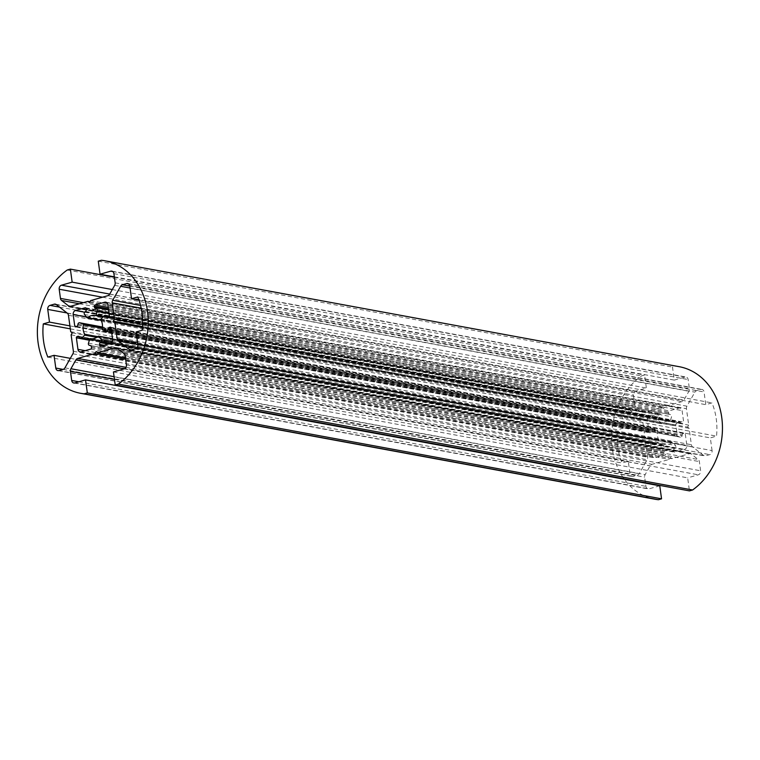 <?xml version="1.0" encoding="UTF-8"?>
<svg xmlns="http://www.w3.org/2000/svg" width="760" height="760" viewBox="0 0 760 760"><rect width="100%" height="100%" fill="white"/><g stroke="black" fill="none" stroke-linecap="round" stroke-linejoin="round"><path stroke-width="0.57" stroke-dasharray="3.8 2.85" d="M679.24 366.7A67.364 54.976 -79.6 0 0 675.63 366.187L672.495 367.08L674.281 380.114L684.95 377.074A3.372 2.745 100.4 0 1 686.005 377.017A3.372 2.745 100.4 0 1 688.132 379.553L689.386 388.74A3.372 2.745 100.4 0 1 688.902 391.267L683.905 400.073A3.372 2.745 100.4 0 1 682.109 401.584L664.791 406.505L663.67 408.471L662.121 407.265L644.803 412.195A3.372 2.745 100.4 0 1 643.748 412.252A3.372 2.745 100.4 0 1 642.741 411.796L635.797 406.381A3.372 2.745 100.4 0 1 634.686 404.31L633.422 395.124A3.372 2.745 100.4 0 1 635.711 391.087L646.38 388.056L644.594 375.022L641.468 375.915A67.364 54.976 -79.6 0 0 612.322 448.523A67.364 54.976 -79.6 0 0 654.806 499.197M70.309 328.852L617.528 429.78A60.629 49.486 -79.6 0 0 617.785 446.965A60.629 49.486 -79.6 0 0 622.079 463.011L628.273 461.244L630.011 473.955A3.372 2.745 -79.6 0 0 632.139 476.482A3.372 2.745 -79.6 0 0 633.194 476.434L637.364 475.247A3.372 2.745 -79.6 0 0 639.169 473.736L647.121 459.714A3.372 2.745 -79.6 0 0 647.606 457.178L645.364 440.762L646.475 438.805L644.926 437.599L642.675 421.183A3.372 2.745 -79.6 0 0 641.563 419.102L630.505 410.485A3.372 2.745 -79.6 0 0 629.498 410.029A3.372 2.745 -79.6 0 0 628.444 410.087L624.264 411.274A3.372 2.745 -79.6 0 0 621.975 415.312L623.722 428.013L617.528 429.78M658.758 420.394A1.681 1.377 100.4 0 1 659.1 417.876A18.525 15.124 100.4 0 1 659.784 417.325A1.681 1.377 -79.6 0 0 660.487 415.53L660.336 414.418A1.007 0.827 -79.6 0 0 659.376 413.668L649.695 416.423A3.372 2.745 -79.6 0 0 647.406 420.46L648.992 431.993A1.007 0.827 -79.6 0 0 649.942 432.734L650.883 432.469A1.681 1.377 -79.6 0 0 652.023 431.015A18.525 15.124 100.4 0 1 652.184 430.055A1.681 1.377 100.4 0 1 654.037 428.726L657.324 429.97A0.674 0.551 100.4 0 1 657.656 430.74A11.79 9.623 -79.6 0 0 657.457 435.68A11.79 9.623 -79.6 0 0 658.948 440.125A0.674 0.551 100.4 0 1 658.834 441.019L656.127 443.983A1.681 1.377 100.4 0 1 654.065 443.755A18.525 15.124 100.4 0 1 653.657 442.966A1.681 1.377 -79.6 0 0 652.222 442.244L651.282 442.51A1.007 0.827 -79.6 0 0 650.598 443.726L652.175 455.249A3.372 2.745 -79.6 0 0 654.303 457.786A3.372 2.745 -79.6 0 0 655.357 457.729L665.038 454.974A1.007 0.827 -79.6 0 0 665.722 453.767L665.57 452.647A1.681 1.377 -79.6 0 0 664.449 451.373A18.525 15.124 100.4 0 1 663.793 451.269A18.525 15.124 100.4 0 1 663.67 451.24A1.681 1.377 100.4 0 1 662.692 449.094L663.993 444.961A0.674 0.551 100.4 0 1 664.63 444.495A11.79 9.623 -79.6 0 0 664.886 444.543A11.79 9.623 -79.6 0 0 672.419 442.197A0.674 0.551 100.4 0 1 673.16 442.253L675.507 445.455A1.681 1.377 100.4 0 1 675.165 447.972A18.525 15.124 100.4 0 1 674.481 448.514A1.681 1.377 -79.6 0 0 673.778 450.309L673.93 451.43A1.007 0.827 -79.6 0 0 674.889 452.171L684.561 449.416A3.372 2.745 -79.6 0 0 686.85 445.379L685.273 433.855A1.007 0.827 -79.6 0 0 684.323 433.105L683.382 433.371A1.681 1.377 -79.6 0 0 682.242 434.824A18.525 15.124 100.4 0 1 682.081 435.784A1.681 1.377 100.4 0 1 680.228 437.123L676.761 435.803A0.674 0.551 100.4 0 1 676.419 435.043A11.79 9.623 -79.6 0 0 675.165 425.875A0.674 0.551 100.4 0 1 675.279 424.983L678.139 421.866A1.681 1.377 100.4 0 1 680.2 422.085A18.525 15.124 100.4 0 1 680.608 422.883A1.681 1.377 -79.6 0 0 682.043 423.605L682.983 423.329A1.007 0.827 -79.6 0 0 683.667 422.123L682.091 410.59A3.372 2.745 -79.6 0 0 679.962 408.063A3.372 2.745 -79.6 0 0 678.908 408.11L669.227 410.865A1.007 0.827 -79.6 0 0 668.543 412.081L668.695 413.193A1.681 1.377 -79.6 0 0 669.817 414.476A18.525 15.124 100.4 0 1 670.472 414.58A18.525 15.124 100.4 0 1 670.595 414.599A1.681 1.377 100.4 0 1 671.574 416.746L670.244 420.983A0.674 0.551 100.4 0 1 669.579 421.448A11.79 9.623 -79.6 0 0 669.161 421.363A11.79 9.623 -79.6 0 0 661.779 423.577A0.674 0.551 100.4 0 1 661.048 423.51L658.758 420.394L84.531 314.488M664.63 444.495A0.674 0.551 100.4 0 1 664.639 444.495L90.905 338.684L664.63 444.495M47.851 357.105L622.079 463.011M70.319 358.349L628.273 461.244M69.901 325.878L623.722 428.013M70.699 331.692L644.926 437.599M72.247 332.899L646.475 438.805M71.127 334.865L645.364 440.762M712.072 450.594L710.334 437.893L716.519 436.126A60.629 49.486 -79.6 0 0 711.968 402.895L705.783 404.662L704.045 391.951A3.372 2.745 -79.6 0 0 701.917 389.415A3.372 2.745 -79.6 0 0 700.862 389.471L696.683 390.659A3.372 2.745 -79.6 0 0 694.887 392.16L686.926 406.191A3.372 2.745 -79.6 0 0 686.442 408.719L688.693 425.134L687.582 427.101L689.13 428.308L691.372 444.724A3.372 2.745 -79.6 0 0 692.493 446.804L703.551 455.411A3.372 2.745 -79.6 0 0 704.558 455.876A3.372 2.745 -79.6 0 0 705.612 455.82L709.783 454.632A3.372 2.745 -79.6 0 0 712.072 450.594L137.845 344.688M136.107 331.987L710.334 437.893M142.519 327.503L689.13 428.308M142.576 326.591L687.582 427.101M142.661 324.434L688.693 425.134M138.938 300.115L705.783 404.662M137.74 296.989L711.968 402.895M142.291 330.22L716.519 436.126M113.439 371.944L687.667 477.85L689.453 490.884M101.403 260.281L675.63 366.187M98.268 261.174L672.495 367.08M114.342 276.839L674.281 380.114M90.554 300.608L664.791 406.505M89.442 302.565L663.67 408.471M89.918 301.739L662.121 407.265M112.299 289.55L646.38 388.056M114.389 277.238L644.594 375.022M67.231 270.009L641.468 375.915M659.765 485.792L649.106 488.832A3.372 2.745 100.4 0 1 648.042 488.88A3.372 2.745 100.4 0 1 645.924 486.352L645.487 483.16M645.43 482.762L644.66 477.166A3.372 2.745 100.4 0 1 645.145 474.639L650.142 465.832A3.372 2.745 100.4 0 1 651.947 464.322L669.265 459.391L670.377 457.434L671.925 458.641L689.244 453.71A3.372 2.745 100.4 0 1 690.308 453.653A3.372 2.745 100.4 0 1 691.315 454.109L698.25 459.524A3.372 2.745 100.4 0 1 699.371 461.595L700.625 470.782A3.372 2.745 100.4 0 1 698.336 474.81L687.667 477.85M125.609 359.128L669.265 459.391M96.149 351.528L670.377 457.434M125.438 357.846L671.925 458.641M102.334 328.32L657.656 430.74M663.793 451.269L90.478 345.534L663.67 451.24M102.524 329.897L676.761 435.803M100.938 319.969L675.165 425.875M107.815 317.699L682.043 423.605M108.775 317.423L680.608 422.883M109.373 316.806L680.2 422.085M103.911 315.96L678.139 421.866M101.042 319.086L675.279 424.983M102.191 329.137L676.419 435.043M680.428 437.18L111.635 332.281L680.228 437.123M111.397 330.534L682.081 435.784M111.264 329.526L682.242 434.824M111.017 327.816L683.382 433.371M110.694 327.313L684.323 433.105M111.045 327.949L685.273 433.855M112.622 339.473L686.85 445.379M110.333 343.51L684.561 449.416M100.653 346.265L674.889 452.171M101.868 345.923L673.93 451.43M104.186 345.258L673.778 450.309M108.29 344.09L674.481 448.514M109.725 343.691L675.165 447.972M112.347 341.591L675.507 445.455M112.537 338.865L673.16 442.253M98.192 336.291L672.419 442.197M89.756 339.055L663.993 444.961M88.464 343.197L662.692 449.094M90.335 345.486L664.449 451.373M91.343 346.74L665.57 452.647M91.495 347.861L665.722 453.767M90.811 349.068L665.038 454.974M81.13 351.823L655.357 457.729M85.158 350.673L652.175 455.249M89.395 340.224L650.598 443.726M653.657 442.966L79.429 337.06L651.282 442.51M79.002 336.528L652.222 442.244M79.828 337.858L654.065 443.755M89.623 339.501L656.127 443.983M96.776 337.364L658.834 441.019M97.784 336.632L658.948 440.125M102.419 327.636L657.324 429.97M653.837 428.668L102.477 326.981L654.037 428.726M77.957 324.159L652.184 430.055M77.795 325.109L652.023 431.015M76.655 326.562L650.883 432.469M75.715 326.828L649.942 432.734M76.874 326.477L648.992 431.993M86.374 316.996L647.406 420.46M84.626 312.208L649.695 416.423M85.756 307.876L659.376 413.668M86.108 308.512L660.336 414.418M86.26 309.633L660.487 415.53M85.557 311.429L659.784 417.325M84.863 311.97L659.1 417.876M86.82 317.604L661.048 423.51M101.042 320.159L661.779 423.577M669.607 421.448L102.999 316.958L669.579 421.448M103.455 316.454L670.244 420.983M108.993 312.987L671.574 416.746M670.472 414.58L108.718 310.973L670.595 414.599M95.589 308.57L669.817 414.476M108.576 309.899L668.695 413.193M108.414 308.778L668.543 412.081M108.234 307.401L669.227 410.865M106.704 302.584L678.908 408.11M107.853 304.684L682.091 410.59M109.44 316.217L683.667 422.123M108.746 317.433L682.983 423.329M67.022 312.959L621.975 415.312M59.527 307.116L624.264 411.274M56.23 304.551L628.444 410.087M56.278 304.589L630.505 410.485M67.326 313.196L641.563 419.102M68.447 315.276L642.675 421.183M73.378 351.281L647.606 457.178M72.894 353.808L647.121 459.714M64.942 367.84L639.169 473.736M63.137 369.341L637.364 475.247M58.966 370.528L633.194 476.434M62.995 369.379L630.011 473.955M135.555 348.726L709.783 454.632M131.385 349.913L705.612 455.82M131.432 349.904L703.551 455.411M137.816 344.498L692.493 446.804M137.55 342.589L691.372 444.724M141.189 308.161L686.442 408.719M140.543 305.425L686.926 406.191M130.074 288.002L694.887 392.16M129.817 286.111L696.683 390.659M128.649 283.945L700.862 389.471M129.808 286.045L704.045 391.951M112.746 271.548L684.95 377.074M113.905 273.647L688.132 379.553M115.159 282.834L689.386 388.74M114.674 285.361L688.902 391.267M109.677 294.167L683.905 400.073M107.872 295.678L682.109 401.584M70.576 306.29L644.803 412.195M70.623 306.28L642.741 411.796M79.429 303.772L635.797 406.381M83.41 302.642L634.686 404.31M102.495 297.207L633.422 395.124M109.725 294.082L635.711 391.087M74.87 382.926L649.106 488.832M78.907 381.776L645.924 486.352M114.456 379.382L644.66 477.166M114.095 376.694L645.145 474.639M124.298 368.847L650.142 465.832M125.96 367.317L651.947 464.322M117.04 348.175L689.244 453.71M117.078 348.203L691.315 454.109M124.023 353.618L698.25 459.524M125.143 355.69L699.371 461.595M126.398 364.876L700.625 470.782M124.108 368.913L698.336 474.81M107.284 317.727L681.511 423.624M109.449 316.312L679.326 421.41M110.409 327.19L684.636 433.095M100.339 346.284L674.567 452.19M112.518 338.722L672.856 442.063M90.659 338.637L664.886 444.543M90.278 345.477L664.506 451.383M80.066 351.88L654.303 457.786M78.517 336.309L652.755 442.215M89.423 340.138L654.939 444.429M75.392 326.847L649.629 432.753M85.462 307.752L659.699 413.659M101.156 320.387L661.352 423.709M94.933 315.457L669.161 421.363M95.522 308.56L669.76 414.466M105.735 302.157L679.962 408.063M55.261 304.123L629.498 410.029M57.903 370.585L632.139 476.482M130.321 349.97L704.558 455.876M127.689 283.518L701.917 389.415M111.777 271.12L686.005 377.017M69.521 306.346L643.748 412.252M73.815 382.983L648.042 488.88M116.071 347.748L690.308 453.653"/><path stroke-width="1.14" d="M95.038 353.495L96.149 351.528L97.698 352.735L115.016 347.805A3.372 2.745 100.4 0 1 116.071 347.748A3.372 2.745 100.4 0 1 117.078 348.203L124.023 353.618A3.372 2.745 100.4 0 1 125.143 355.69L126.398 364.876A3.372 2.745 100.4 0 1 124.108 368.913L113.439 371.944L115.225 384.978L118.361 384.085A67.364 54.976 -79.6 0 0 147.773 313.652A67.364 54.976 -79.6 0 0 105.013 260.803A67.364 54.976 -79.6 0 0 101.403 260.281L98.268 261.174L100.054 274.208L110.722 271.168A3.372 2.745 100.4 0 1 111.777 271.12A3.372 2.745 100.4 0 1 113.905 273.647L115.159 282.834A3.372 2.745 100.4 0 1 114.674 285.361L109.677 294.167A3.372 2.745 100.4 0 1 107.872 295.678L90.554 300.608L89.442 302.565L87.894 301.359L70.576 306.29A3.372 2.745 100.4 0 1 69.521 306.346A3.372 2.745 100.4 0 1 68.514 305.89L61.569 300.476A3.372 2.745 100.4 0 1 60.449 298.404L59.194 289.218A3.372 2.745 100.4 0 1 61.484 285.19L72.153 282.15L70.366 269.116L67.231 270.009A67.364 54.976 -79.6 0 0 38.086 342.617A67.364 54.976 -79.6 0 0 80.579 393.3A67.364 54.976 -79.6 0 0 84.189 393.813L658.426 499.719L661.551 498.826L659.765 485.792L85.538 379.886L74.87 382.926A3.372 2.745 100.4 0 1 73.815 382.983A3.372 2.745 100.4 0 1 71.687 380.447L70.433 371.26A3.372 2.745 100.4 0 1 70.918 368.733L75.914 359.926A3.372 2.745 100.4 0 1 77.719 358.416L95.038 353.495L125.609 359.128M80.579 393.3L654.806 499.197A67.364 54.976 -79.6 0 0 658.426 499.719M43.301 323.874A60.629 49.486 -79.6 0 0 43.557 341.059A60.629 49.486 -79.6 0 0 47.851 357.105L54.036 355.338L55.784 368.049A3.372 2.745 -79.6 0 0 57.903 370.585A3.372 2.745 -79.6 0 0 58.966 370.528L63.137 369.341A3.372 2.745 -79.6 0 0 64.942 367.84L72.894 353.808A3.372 2.745 -79.6 0 0 73.378 351.281L71.127 334.865L72.247 332.899L70.699 331.692L68.447 315.276A3.372 2.745 -79.6 0 0 67.326 313.196L56.278 304.589A3.372 2.745 -79.6 0 0 55.261 304.123A3.372 2.745 -79.6 0 0 54.207 304.18L50.036 305.368A3.372 2.745 -79.6 0 0 47.747 309.405L49.486 322.107L43.301 323.874L70.309 328.852M84.531 314.488A1.681 1.377 100.4 0 1 84.863 311.97A18.525 15.124 100.4 0 1 85.557 311.429A1.681 1.377 -79.6 0 0 86.26 309.633L86.108 308.512A1.007 0.827 -79.6 0 0 85.148 307.772L75.468 310.526A3.372 2.745 -79.6 0 0 73.178 314.555L74.755 326.087A1.007 0.827 -79.6 0 0 75.715 326.828L76.655 326.562A1.681 1.377 -79.6 0 0 77.795 325.109A18.525 15.124 100.4 0 1 77.957 324.159A1.681 1.377 100.4 0 1 79.809 322.82L83.096 324.073A0.674 0.551 100.4 0 1 83.429 324.834A11.79 9.623 -79.6 0 0 83.22 329.773A11.79 9.623 -79.6 0 0 84.712 334.229A0.674 0.551 100.4 0 1 84.607 335.122L81.899 338.077A1.681 1.377 100.4 0 1 79.828 337.858A18.525 15.124 100.4 0 1 79.429 337.06A1.681 1.377 -79.6 0 0 77.995 336.338L77.054 336.604A1.007 0.827 -79.6 0 0 76.37 337.82L77.947 349.344A3.372 2.745 -79.6 0 0 80.066 351.88A3.372 2.745 -79.6 0 0 81.13 351.823L90.811 349.068A1.007 0.827 -79.6 0 0 91.495 347.861L91.343 346.74A1.681 1.377 -79.6 0 0 90.221 345.467A18.525 15.124 100.4 0 1 89.556 345.363A18.525 15.124 100.4 0 1 89.433 345.344A1.681 1.377 100.4 0 1 88.464 343.197L89.756 339.055A0.674 0.551 100.4 0 1 90.402 338.589A11.79 9.623 -79.6 0 0 90.659 338.637A11.79 9.623 -79.6 0 0 98.192 336.291A0.674 0.551 100.4 0 1 98.923 336.357L101.27 339.549A1.681 1.377 100.4 0 1 100.938 342.066A18.525 15.124 100.4 0 1 100.244 342.608A1.681 1.377 -79.6 0 0 99.55 344.403L99.703 345.524A1.007 0.827 -79.6 0 0 100.653 346.265L110.333 343.51A3.372 2.745 -79.6 0 0 112.622 339.473L111.045 327.949A1.007 0.827 -79.6 0 0 110.086 327.199L109.155 327.474A1.681 1.377 -79.6 0 0 108.005 328.918A18.525 15.124 100.4 0 1 107.844 329.878A1.681 1.377 100.4 0 1 106.001 331.217L102.524 329.897A0.674 0.551 100.4 0 1 102.191 329.137A11.79 9.623 -79.6 0 0 100.938 319.969A0.674 0.551 100.4 0 1 101.042 319.086L103.911 315.96A1.681 1.377 100.4 0 1 105.972 316.179A18.525 15.124 100.4 0 1 106.371 316.977A1.681 1.377 -79.6 0 0 107.815 317.699L108.746 317.433A1.007 0.827 -79.6 0 0 109.44 316.217L107.853 304.684A3.372 2.745 -79.6 0 0 105.735 302.157A3.372 2.745 -79.6 0 0 104.68 302.214L95 304.969A1.007 0.827 -79.6 0 0 94.306 306.175L94.459 307.297A1.681 1.377 -79.6 0 0 95.589 308.57A18.525 15.124 100.4 0 1 96.245 308.674A18.525 15.124 100.4 0 1 96.368 308.693A1.681 1.377 100.4 0 1 97.337 310.84L96.007 315.087A0.674 0.551 100.4 0 1 95.352 315.542A11.79 9.623 -79.6 0 0 94.933 315.457A11.79 9.623 -79.6 0 0 87.552 317.68A0.674 0.551 100.4 0 1 86.82 317.604L84.531 314.488M54.036 355.338L70.319 358.349M49.486 322.107L69.901 325.878M131.546 298.756L129.808 286.045A3.372 2.745 -79.6 0 0 127.689 283.518A3.372 2.745 -79.6 0 0 126.625 283.565L122.455 284.753A3.372 2.745 -79.6 0 0 120.65 286.263L112.698 300.285A3.372 2.745 -79.6 0 0 112.214 302.822L114.465 319.238L113.344 321.195L114.893 322.401L117.144 338.817A3.372 2.745 -79.6 0 0 118.265 340.898L129.314 349.514A3.372 2.745 -79.6 0 0 130.321 349.97A3.372 2.745 -79.6 0 0 131.385 349.913L135.555 348.726A3.372 2.745 -79.6 0 0 137.845 344.688L136.107 331.987L142.291 330.22A60.629 49.486 -79.6 0 0 137.74 296.989L131.546 298.756L138.938 300.115M114.893 322.401L142.519 327.503M113.344 321.195L142.576 326.591M114.465 319.238L142.661 324.434M115.225 384.978L689.453 490.884L692.588 489.991A67.364 54.976 -79.6 0 0 722 419.548A67.364 54.976 -79.6 0 0 679.24 366.7L105.013 260.803M118.361 384.085L692.588 489.991M100.054 274.208L114.342 276.839M87.894 301.359L89.918 301.739M72.153 282.15L112.299 289.55M70.366 269.116L114.389 277.238M84.189 393.813L87.324 392.92L661.551 498.826M87.324 392.92L85.538 379.886M97.698 352.735L125.438 357.846M83.429 324.834L102.334 328.32M106.371 316.977L108.775 317.423M105.972 316.179L109.373 316.806M106.4 331.293L111.635 332.253L106.191 331.274M107.844 329.878L111.397 330.534M108.005 328.918L111.264 329.526M109.155 327.474L111.017 327.816M110.086 327.199L110.694 327.313M99.703 345.524L101.868 345.923M99.55 344.403L104.186 345.258M100.244 342.608L108.29 344.09M100.938 342.066L109.725 343.691M101.27 339.549L112.347 341.591M98.923 336.357L112.537 338.865M77.947 349.344L85.158 350.673M76.37 337.82L89.395 340.224M77.054 336.604L79.42 337.041M77.995 336.338L79.002 336.528M81.899 338.077L89.623 339.501M84.607 335.122L96.776 337.364M84.712 334.229L97.784 336.632M83.096 324.073L102.419 327.636M79.809 322.82L102.477 326.999L79.61 322.762M74.755 326.087L76.874 326.477M73.178 314.555L86.374 316.996M75.468 310.526L84.626 312.208M85.148 307.772L85.756 307.876M87.552 317.68L101.042 320.159M95.399 315.552L102.999 316.948L95.37 315.552M96.007 315.087L103.455 316.454M97.337 310.84L108.993 312.987M94.459 307.297L108.576 309.899M94.306 306.175L108.414 308.778M95 304.969L108.234 307.401M104.68 302.214L106.704 302.584M47.747 309.405L67.022 312.959M50.036 305.368L59.527 307.116M54.207 304.18L56.23 304.551M55.784 368.049L62.995 369.379M129.314 349.514L131.432 349.904M118.265 340.898L137.816 344.498M117.144 338.817L137.55 342.589M112.214 302.822L141.189 308.161M112.698 300.285L140.543 305.425M120.65 286.263L130.074 288.002M122.455 284.753L129.817 286.111M126.625 283.565L128.649 283.945M110.722 271.168L112.746 271.548M68.514 305.89L70.623 306.28M61.569 300.476L79.429 303.772M60.449 298.404L83.41 302.642M59.194 289.218L102.495 297.207M61.484 285.19L109.725 294.082M71.687 380.447L78.907 381.776M70.433 371.26L114.456 379.382M70.918 368.733L114.095 376.694M75.914 359.926L124.298 368.847M77.719 358.416L125.96 367.317M115.016 347.805L117.04 348.175M105.098 315.505L109.449 316.312M98.62 336.158L112.518 338.722M80.703 338.533L89.423 340.138M87.124 317.803L101.156 320.387"/></g></svg>
